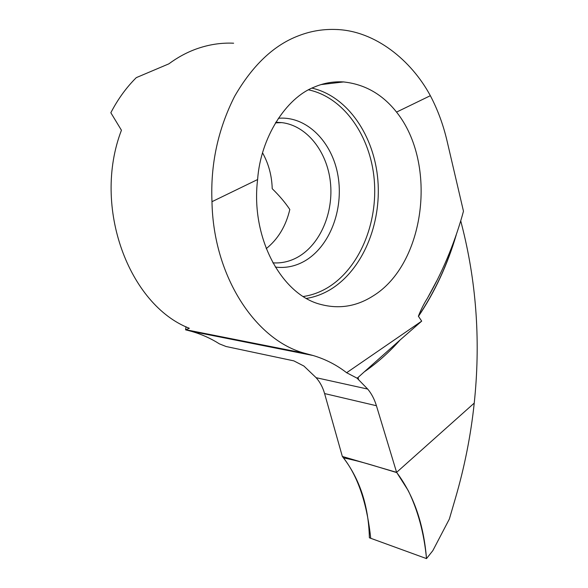 <?xml version="1.0" encoding="UTF-8"?>
<svg xmlns="http://www.w3.org/2000/svg" width="588" height="588" viewBox="0 0 588 588"><rect width="100%" height="100%" fill="white"/><g stroke="black" fill="none" stroke-linecap="round" stroke-linejoin="round"><path stroke-width="0.88" d="M346.626 372.726L421.699 321.121L418.384 316.226C420.868 309.795 423.882 303.79 427.425 298.226C442.169 272.582 453.745 245.174 462.153 215.994L463.469 211.202L447.02 140.833C443.249 124.729 437.7 109.684 430.35 95.697C411.313 60.292 375.247 30.929 336.681 29.51C323.606 28.93 311.045 30.966 298.983 35.618C274.111 44.864 252.642 65.121 234.59 96.388C217.935 129.389 210.394 164.486 211.981 201.684C213.304 277.227 256.294 340.621 305.025 353.344L313.066 355.505C325.429 359.187 336.615 364.928 346.626 372.726L357.056 378.165L367.698 389.072C371.498 393.592 374.409 399.142 376.43 405.735L396.606 472.362L474.237 403.096C470.87 435.127 464.579 466.901 455.377 498.426L449.342 519.064L432.834 550.64L426.506 558.6L369.382 537.8C368.588 505.452 359.569 478.338 342.341 456.45L324.591 393.563C322.827 387.367 320.004 382.082 316.109 377.687L303.923 366.059L293.846 360.87L226.057 346.501L219.39 343.855C210.791 338.387 201.449 334.204 191.357 331.323L185.595 329.831L189.329 328.273C129.323 305.15 91.831 207.321 121.437 130.235L110.838 112.749C117.828 99.247 126.31 87.538 136.291 77.631L168.837 63.857C177.554 57.426 186.668 52.472 196.194 49.01C208.615 44.556 221.088 42.63 233.627 43.211M365.221 371.021L400.097 339.989C389.263 352.227 377.312 362.855 364.259 371.873L365.221 371.021M211.981 201.684L257.61 179.538C250.429 237.934 281.674 294.853 320.798 304.444C339.085 309.251 356.401 306.48 372.763 296.146C425.117 264.497 437.935 163.824 396.547 112.102L430.35 95.697M257.61 179.538C260.499 137.886 286.011 97.828 314.279 87.09C323.518 83.092 333.183 81.365 343.274 81.916C364.604 84.106 382.362 94.176 396.547 112.102M266.239 248.636C278.05 239.132 285.915 226.079 289.818 209.49C285.202 202.559 279.329 195.628 272.215 188.697C271.84 175.672 268.628 163.736 262.571 152.88M185.595 329.831L185.984 326.722M357.056 378.165L358.077 377.445L358.526 379.458M358.077 377.445L364.259 371.873M421.699 321.121L400.097 339.989M460.749 220.845L462.991 229.82C476.765 285.886 480.514 343.642 474.237 403.096L396.606 472.362L342.341 456.45L396.606 472.362C413.695 495.059 423.661 523.805 426.506 558.6C424.066 533.176 417.95 510.472 408.175 490.488L396.782 472.59L377.481 466.754C364.376 462.705 353.05 459.75 343.488 457.89C360.157 479.257 367.596 509.127 370.727 538.285L426.506 558.6M418.384 316.226C434.319 292.559 446.682 266.202 455.457 237.148M272.861 262.843C281.652 263.431 290.009 261.491 297.947 257.029C320.401 244.277 333.808 212.437 330.382 181.986C327.06 151.542 306.863 125.575 281.814 122.62L275.838 122.245M275.302 267.07C285.57 268.349 295.33 266.349 304.599 261.094C329.728 246.681 343.84 209.666 338.019 175.915C332.396 142.142 306.84 115.777 278.374 118.284M303.305 296.514C311.941 295.213 320.137 292.214 327.898 287.517C359.4 268.26 378.025 223.322 374.247 179.796C370.536 136.313 344.046 97.388 308.59 89.861M306.48 298.417C314.999 297.014 323.084 293.985 330.743 289.325C362.627 269.73 381.509 224.278 377.871 180.126C374.299 136.026 347.802 96.314 311.985 88.127M308.862 354.373L187.271 330.25M456.273 234.803C447.453 264.813 434.841 292.008 418.443 316.373M376.43 405.735L324.591 393.563M367.698 389.072L316.109 377.687M436.7 280.902L427.425 298.226M305.025 353.344L186.043 329.765M281.814 122.62L275.449 122.877M313.066 355.505L191.357 331.323M338.049 29.503L337.593 29.562M321.077 84.584L343.877 81.901"/></g></svg>
